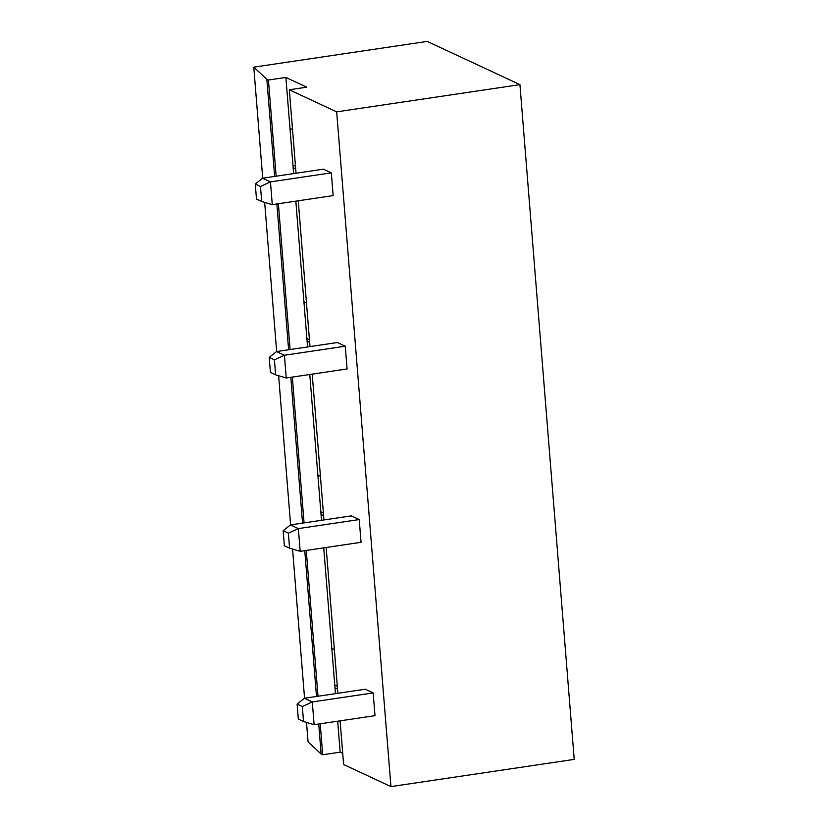 <?xml version="1.0" encoding="UTF-8"?>
<svg xmlns="http://www.w3.org/2000/svg" width="828" height="828" viewBox="0 0 828 828"><rect width="100%" height="100%" fill="white"/><g stroke="black" fill="none" stroke-linecap="round" stroke-linejoin="round"><path stroke-width="1.24" d="M296.041 173.238L289.324 89.766L306.784 87.178L285.877 77.428L268.427 80.016L276.159 176.198M289.324 89.766L336.665 111.852L390.951 786.6L343.62 764.523L340.101 720.836M337.886 693.295L326.16 547.484M323.945 519.943L312.208 374.132M309.993 346.59L298.256 200.79M335.454 693.657L331.821 648.438L334.377 649.628M342.72 753.366L340.163 752.176L337.669 721.198M293.619 173.601L285.877 77.428M289.976 128.381L292.532 129.582M307.561 346.953L295.834 201.142M303.928 301.734L306.484 302.924M321.512 520.305L309.775 374.494M317.869 475.086L320.426 476.276M331.821 648.438L323.727 547.846M340.163 752.176L322.713 754.763L320.219 723.796M318.004 696.245L306.267 550.444M304.052 522.892L292.325 377.092M290.111 349.551L278.374 203.74M274.658 176.416L266.844 79.281L268.427 80.016M322.713 754.763L321.129 754.029L318.718 724.014M316.503 696.472L304.766 550.661M302.551 523.12L290.825 377.309M288.61 349.768L276.873 203.957M266.844 79.281L253.782 67.151L262.714 178.186M321.129 754.029L308.068 741.898L306.505 722.42M304.559 698.242L292.553 549.067M290.607 524.89L278.612 375.715M276.666 351.538L264.66 202.363M390.951 786.6L574.218 759.39L519.932 84.642L427.227 41.4L253.782 67.151M336.665 111.852L519.932 84.642M373.169 692.912L374.991 715.661L314.123 724.697L312.291 701.947L373.169 692.912L365.272 689.227L304.404 698.263L297.117 704.09L298.318 719.108L303.524 721.53L302.324 706.512L297.117 704.09M359.217 519.56L361.049 542.309L300.181 551.345L298.349 528.595L359.217 519.56L351.331 515.875L290.462 524.911L283.166 530.738L284.377 545.755L289.583 548.177L288.372 533.17L283.166 530.738M345.266 346.207L347.098 368.957L286.229 377.992L284.397 355.243L345.266 346.207L337.379 342.523L276.511 351.569L269.214 357.385L270.425 372.403L275.631 374.825L274.42 359.818L269.214 357.385M331.324 172.855L333.156 195.605L272.277 204.64L270.456 181.891L331.324 172.855L323.438 169.171L262.559 178.217L255.272 184.033L256.483 199.051L261.689 201.473L260.478 186.466L255.272 184.033M293.143 167.711L295.699 168.902M292.926 165.02L295.482 166.211M307.084 341.064L309.641 342.254M306.867 338.373L309.424 339.563M321.036 514.416L323.593 515.606M320.819 511.725L323.375 512.915M334.978 687.768L337.534 688.958M334.771 685.077L337.317 686.267M302.324 706.512L312.291 701.947L304.404 698.263M314.123 724.697L303.524 721.53M288.372 533.17L298.349 528.595L290.462 524.911M300.181 551.345L289.583 548.177M274.42 359.818L284.397 355.243L276.511 351.569M286.229 377.992L275.631 374.825M260.478 186.466L270.456 181.891L262.559 178.217M272.277 204.64L261.689 201.473"/></g></svg>
